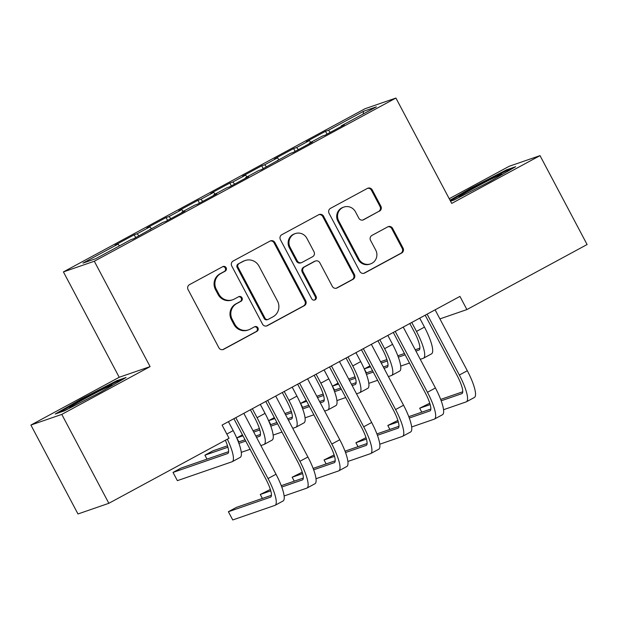 <?xml version="1.0" encoding="UTF-8"?>
<svg xmlns="http://www.w3.org/2000/svg" width="618" height="618" viewBox="0 0 618 618"><rect width="100%" height="100%" fill="white"/><g stroke="black" fill="none" stroke-linecap="round" stroke-linejoin="round"><path stroke-width="0.93" d="M226.134 267.741A2.565 2.487 70.9 0 0 222.743 266.659L189.494 284.651A3.662 3.553 70.9 0 0 188.073 289.579L218.88 347.756A3.662 3.553 70.9 0 0 223.716 349.294L256.972 331.302A2.565 2.487 70.9 0 0 254.933 326.621A2.565 2.487 70.9 0 0 254.577 326.775L250.275 329.108A11.711 11.379 70.9 0 1 234.778 324.18L232.214 319.336A11.711 11.379 70.9 0 1 236.756 303.569L241.059 301.244A2.565 2.487 70.9 0 0 239.019 296.563A2.565 2.487 70.9 0 0 238.656 296.717L234.353 299.05A11.711 11.379 70.9 0 1 218.865 294.122L216.3 289.278A11.711 11.379 70.9 0 1 220.835 273.511L225.137 271.186A2.565 2.487 70.9 0 0 226.134 267.741M232.7 299.776L231.866 300.062A11.711 11.379 70.9 0 1 218.03 294.407L215.466 289.564A11.711 11.379 70.9 0 1 220 273.805L224.303 271.472A2.565 2.487 70.9 0 0 222.704 266.682M222.774 349.641A3.662 3.553 70.9 0 0 222.882 349.579L256.138 331.588A2.565 2.487 70.9 0 0 254.531 326.798M248.621 329.834L247.787 330.12A11.711 11.379 70.9 0 1 233.944 324.473L231.379 319.622A11.711 11.379 70.9 0 1 235.914 303.863L240.224 301.53A2.565 2.487 70.9 0 0 238.618 296.74M379.475 211.171A3.662 3.553 70.9 0 0 380.889 206.25L372.245 189.927A3.662 3.553 70.9 0 0 367.409 188.39L330.476 208.366A3.662 3.553 70.9 0 0 329.062 213.295L359.861 271.472A3.662 3.553 70.9 0 0 364.705 273.009L401.63 253.032A3.662 3.553 70.9 0 0 403.052 248.104L392.615 228.39A3.662 3.553 70.9 0 0 387.772 226.852L371.966 235.404A3.662 3.553 70.9 0 0 370.545 240.325L375.729 250.105A9.788 9.509 70.9 0 1 370.553 263.886A9.788 9.509 70.9 0 1 358.981 259.158L338.703 220.865A9.788 9.509 70.9 0 1 343.878 207.076A9.788 9.509 70.9 0 1 355.45 211.804L358.826 218.185A3.662 3.553 70.9 0 0 363.67 219.722L378.633 211.464A3.662 3.553 70.9 0 0 380.055 206.536L371.41 190.213A3.662 3.553 70.9 0 0 367.517 188.328M459.931 296.401L222.078 425.091L229.054 438.262L108.853 503.299L61.785 414.392L150.097 366.613L94.307 261.244L395.922 98.046L451.712 203.415L540.024 155.628L587.1 244.535L466.899 309.572L459.931 296.401M274.917 242.588A3.662 3.553 70.9 0 0 270.081 241.051L233.148 261.028A3.662 3.553 70.9 0 0 231.735 265.956L262.534 324.133A3.662 3.553 70.9 0 0 267.378 325.671L304.303 305.694A3.662 3.553 70.9 0 0 305.725 300.765L274.917 242.588L274.083 242.874A3.662 3.553 70.9 0 0 270.19 240.989M281.816 234.701L318.741 214.716A3.662 3.553 70.9 0 1 323.585 216.254L354.384 274.438A3.662 3.553 70.9 0 1 352.971 279.359L337.165 287.911A3.662 3.553 70.9 0 1 332.322 286.373L319.83 262.781A3.662 3.553 70.9 0 0 314.987 261.236L304.504 266.914A3.662 3.553 70.9 0 0 303.09 271.835L316.092 296.401A2.565 2.487 70.9 0 1 314.74 300.008A2.565 2.487 70.9 0 1 311.711 298.772L280.394 239.622A3.662 3.553 70.9 0 1 281.816 234.701M94.307 261.244L63.422 271.905L365.037 108.714L395.922 98.046M135.713 237.652L134.199 234.801L115.072 245.145L118.03 244.125L82.959 263.098L95.813 258.664L130.885 239.684L133.851 238.664L162.766 222.434L165.732 221.414L184.859 211.062L181.901 212.082L194.655 205.184L197.613 204.156L216.748 193.813L213.782 194.832L226.536 187.934L229.502 186.906L248.629 176.555L245.663 177.582L258.417 170.684L261.383 169.656L290.298 153.434L293.264 152.407L312.391 142.055L309.433 143.082L322.187 136.176L325.145 135.157L344.28 124.805L341.314 125.833L341.445 126.342M134.199 234.801L137.165 233.774L149.919 226.876L151.387 228.59M167.594 220.402L166.08 217.544L146.953 227.895L149.919 226.876M166.08 217.544L169.046 216.524L181.8 209.626L183.276 211.341M199.475 203.152L197.969 200.294L178.834 210.645L181.8 209.626M197.969 200.294L200.927 199.274L213.681 192.376L215.157 194.091M231.364 185.902L229.85 183.044L210.723 193.395L213.681 192.376M229.85 183.044L232.808 182.024L245.562 175.118L247.038 176.841M263.245 168.652L261.731 165.794L242.604 176.145L245.562 175.118M261.731 165.794L264.697 164.774L277.451 157.868L278.919 159.591M295.126 151.402L293.612 148.544L274.485 158.896L277.451 157.868M293.612 148.544L296.578 147.517L309.332 140.618L310.808 142.333M327.007 134.145L325.501 131.294L306.366 141.646L309.332 140.618M325.501 131.294L328.459 130.267L363.531 111.294L376.385 106.852L341.314 125.833M309.433 143.082L309.564 143.592M328.459 130.267L330.275 132.383M363.531 111.294L363.183 113.998M277.552 160.332L277.675 160.842M296.578 147.517L298.394 149.633M245.663 177.582L245.794 178.092M264.697 164.774L266.505 166.883M213.782 194.832L213.913 195.342M232.808 182.024L234.624 184.133M181.901 212.082L182.032 212.592M200.927 199.274L202.743 201.383M150.019 229.332L150.143 229.842M169.046 216.524L170.862 218.641M137.165 233.774L138.973 235.891M439.869 318.911L466.899 309.572M540.024 155.628L509.147 166.296L449.224 198.718M150.097 366.613L119.212 377.274L30.9 425.06L61.785 414.392M30.9 425.06L77.976 513.967L108.853 503.299M119.212 377.274L63.422 271.905M118.03 244.125L119.506 245.84M116.779 380.711L81.36 398.965L55.241 414.006L64.542 410.792L99.962 392.538L126.08 377.498L116.779 380.711L117.211 381.522M450.553 201.229L454.153 199.985L489.572 181.731L515.682 166.69L506.389 169.904L470.97 188.158L450.02 200.217M266.435 326.018A3.662 3.553 70.9 0 0 266.543 325.956L303.469 305.98A3.662 3.553 70.9 0 0 304.89 301.051L274.083 242.874M238.988 263.693A2.565 2.487 70.9 0 0 237.992 267.138L265.037 318.208A2.565 2.487 70.9 0 0 268.421 319.282L272.963 316.825A11.711 11.379 70.9 0 0 277.497 301.066L259.019 266.165A11.711 11.379 70.9 0 0 243.523 261.236L238.154 263.979A2.565 2.487 70.9 0 0 237.157 267.432L237.992 267.138M268.058 319.444L267.223 319.73A2.565 2.487 70.9 0 1 264.203 318.494L237.157 267.432M245.176 260.51L244.342 260.796A11.711 11.379 70.9 0 0 242.689 261.522L243.523 261.236M238.154 263.979L242.689 261.522M336.223 288.258A3.662 3.553 70.9 0 0 336.331 288.197L352.136 279.645A3.662 3.553 70.9 0 0 353.55 274.724L322.75 216.547A3.662 3.553 70.9 0 0 318.849 214.662M315.504 261.012L314.67 261.298A3.662 3.553 70.9 0 0 314.153 261.53L303.67 267.2A3.662 3.553 70.9 0 0 302.256 272.129L315.257 296.686L316.092 296.401M314.307 300.116A2.565 2.487 70.9 0 0 315.257 296.686M306.868 238.293A9.788 9.509 70.9 0 0 295.304 233.573A9.788 9.509 70.9 0 0 290.128 247.354L297.273 260.85A3.662 3.553 70.9 0 0 302.109 262.387L312.592 256.717A3.662 3.553 70.9 0 0 314.014 251.789L306.868 238.293M295.304 233.573L294.469 233.859A9.788 9.509 70.9 0 0 289.294 247.64L290.128 247.354M301.592 262.611L300.757 262.905A3.662 3.553 70.9 0 1 296.431 261.136L289.294 247.64M362.727 220.07A3.662 3.553 70.9 0 0 362.836 220.016L378.633 211.464M343.878 207.076L343.044 207.37A9.788 9.509 70.9 0 0 337.868 221.151L338.703 220.865M370.553 263.886L369.719 264.172A9.788 9.509 70.9 0 1 358.146 259.452L337.868 221.151M363.763 273.357A3.662 3.553 70.9 0 0 363.871 273.295L400.796 253.318A3.662 3.553 70.9 0 0 402.218 248.39L391.781 228.675A3.662 3.553 70.9 0 0 387.88 226.791M81.73 399.668L81.36 398.965M471.341 188.861L470.97 188.158M506.822 170.715L506.389 169.904M228.59 451.665L180.997 468.104L173.025 472.422L177.381 480.649L232.013 461.785A27.965 6.543 -118.4 0 0 232.244 461.685L240.217 457.366A27.965 6.543 -118.4 0 0 233.171 430.615L228.428 421.661M225.361 440.263A18.64 4.357 61.6 0 1 227.81 453.481A18.64 4.357 61.6 0 1 227.656 453.55L173.025 472.422M232.244 461.685A27.965 6.543 -118.4 0 0 227.347 439.189M235.759 417.691L235.126 418.038M271.441 495.296L236.362 507.409L228.39 511.719L232.747 519.954L274.856 505.408A27.965 6.543 -118.4 0 0 275.087 505.308A27.965 6.543 -118.4 0 0 268.042 478.548L235.867 417.776M275.087 505.308L283.059 500.997A27.965 6.543 -118.4 0 0 276.014 474.238L243.824 413.326M233.89 418.703L265.956 479.274A18.64 4.357 61.6 0 1 270.653 497.111A18.64 4.357 61.6 0 1 270.499 497.181L228.39 511.719M250.421 409.757L254.995 418.394A18.64 4.357 61.6 0 1 259.691 436.231A18.64 4.357 61.6 0 1 259.537 436.3L256.485 437.359M260.842 445.586L263.894 444.535A27.965 6.543 -118.4 0 0 264.125 444.435L272.098 440.116A27.965 6.543 -118.4 0 0 265.052 413.365L260.309 404.404M264.125 444.435A27.965 6.543 -118.4 0 0 257.08 417.675L252.337 408.722M260.479 434.415L255.79 436.038M245.029 439.753L238.417 442.04M227.501 445.802L212.878 450.854L204.913 455.172L207.007 459.128M245.732 441.067L238.927 443.423M227.926 447.223L204.913 455.172M241.29 452.345L250.089 449.301M282.302 392.507L286.876 401.144A18.64 4.357 61.6 0 1 291.572 418.981A18.64 4.357 61.6 0 1 291.418 419.05L288.367 420.101M292.723 428.336L295.783 427.285A27.965 6.543 -118.4 0 0 296.014 427.177L303.979 422.866A27.965 6.543 -118.4 0 0 296.934 396.107L292.19 387.154M296.014 427.177A27.965 6.543 -118.4 0 0 288.961 400.425L284.226 391.472M292.36 417.165L287.671 418.788M276.91 422.503L270.298 424.782M259.39 428.552L252.994 430.761M242.441 434.863L236.794 437.915L238.888 441.87M277.613 423.817L270.815 426.165M259.807 429.966L253.689 432.082M242.936 435.798L236.794 437.915M273.171 435.087L281.97 432.052M267.648 400.441L267.007 400.788M284.133 495.968L306.744 488.158A27.965 6.543 -118.4 0 0 306.976 488.058A27.965 6.543 -118.4 0 0 299.923 461.298L267.748 400.526M306.976 488.058L314.941 483.747A27.965 6.543 -118.4 0 0 307.895 456.988L275.705 396.076M265.771 401.453L297.837 462.025A18.64 4.357 61.6 0 1 302.534 479.862A18.64 4.357 61.6 0 1 302.38 479.923L281.777 487.046M303.322 478.046L281.26 485.663M270.352 489.433L260.271 494.47L262.372 498.425M270.769 490.846L260.271 494.47M299.529 383.191L298.888 383.531M316.014 478.718L338.625 470.908A27.965 6.543 -118.4 0 0 338.857 470.808A27.965 6.543 -118.4 0 0 331.812 444.048L299.63 383.276M338.857 470.808L346.829 466.49A27.965 6.543 -118.4 0 0 339.776 439.738L307.586 378.826M297.652 384.203L329.718 444.767A18.64 4.357 61.6 0 1 334.423 462.604A18.64 4.357 61.6 0 1 334.268 462.673L313.658 469.796M335.203 460.789L313.141 468.413M302.233 472.183L292.159 477.22L294.253 481.175M302.65 473.597L292.159 477.22M111.364 385.972A24.233 0.912 -27.9 0 0 112.406 385.145A24.233 0.912 -27.9 0 0 106.242 387.633A24.233 0.912 -27.9 0 0 82.032 400.217A24.233 0.912 -27.9 0 0 69.664 407.78A24.233 0.912 -27.9 0 0 72.252 406.814M59.258 412.615L81.993 399.522L116.315 381.831L121.885 379.908M500.974 175.164A24.233 0.912 -27.9 0 0 502.017 174.338A24.233 0.912 -27.9 0 0 495.852 176.825A24.233 0.912 -27.9 0 0 471.642 189.409A24.233 0.912 -27.9 0 0 459.274 196.972A24.233 0.912 -27.9 0 0 461.862 196.006M450.398 200.927L471.604 188.714L505.926 171.024L511.495 169.1M314.183 375.257L318.757 383.894A18.64 4.357 61.6 0 1 323.461 401.731A18.64 4.357 61.6 0 1 323.307 401.8L320.248 402.851M324.612 411.086L327.664 410.028A27.965 6.543 -118.4 0 0 327.895 409.927L335.868 405.617A27.965 6.543 -118.4 0 0 328.815 378.857L324.079 369.904M327.895 409.927A27.965 6.543 -118.4 0 0 320.85 383.175L316.107 374.214M324.241 399.916L319.552 401.538M308.799 405.246L302.179 407.532M291.271 411.302L284.875 413.512M274.322 417.613L268.675 420.665L270.769 424.62M309.494 406.567L302.696 408.915M291.688 412.716L285.578 414.832M274.817 418.548L268.675 420.665M305.053 417.838L313.851 414.802M346.072 358.007L350.645 366.644A18.64 4.357 61.6 0 1 355.342 384.481A18.64 4.357 61.6 0 1 355.188 384.55L352.136 385.601M356.493 393.836L359.545 392.778A27.965 6.543 -118.4 0 0 359.776 392.677L367.749 388.367A27.965 6.543 -118.4 0 0 360.703 361.607L355.96 352.654M359.776 392.677A27.965 6.543 -118.4 0 0 352.731 365.918L347.988 356.965M356.123 382.666L351.433 384.28M340.68 387.996L334.06 390.282M323.152 394.052L316.764 396.262M306.211 400.356L300.557 403.415L302.65 407.37M341.375 389.317L334.577 391.665M323.569 395.466L317.459 397.583M306.706 401.291L300.557 403.415M336.934 400.588L345.74 397.552M331.41 365.941L330.769 366.281M347.895 461.468L370.506 453.658A27.965 6.543 -118.4 0 0 370.738 453.558A27.965 6.543 -118.4 0 0 363.693 426.799L331.511 366.026M370.738 453.558L378.71 449.24A27.965 6.543 -118.4 0 0 371.665 422.488L339.467 361.576M329.533 366.953L361.607 427.517A18.64 4.357 61.6 0 1 366.304 445.354A18.64 4.357 61.6 0 1 366.15 445.423L345.539 452.546M367.084 443.539L345.022 451.163M334.114 454.933L324.041 459.97L326.134 463.925M334.531 456.347L324.041 459.97M363.291 348.683L362.658 349.031M379.784 444.211L402.388 436.408A27.965 6.543 -118.4 0 0 402.619 436.3A27.965 6.543 -118.4 0 0 395.574 409.549L363.399 348.776M402.619 436.3L410.591 431.99A27.965 6.543 -118.4 0 0 403.546 405.238L371.356 344.326M361.422 349.703L393.488 410.267A18.64 4.357 61.6 0 1 398.185 428.104A18.64 4.357 61.6 0 1 398.031 428.174L377.42 435.288M398.973 426.289L376.91 433.913M365.995 437.675L355.922 442.72L358.015 446.675M366.42 439.097L355.922 442.72M377.953 340.757L382.527 349.394A18.64 4.357 61.6 0 1 387.223 367.231A18.64 4.357 61.6 0 1 387.069 367.293L384.017 368.351M388.374 376.586L391.426 375.528A27.965 6.543 -118.4 0 0 391.657 375.427L399.63 371.117A27.965 6.543 -118.4 0 0 392.584 344.357L387.841 335.404M391.657 375.427A27.965 6.543 -118.4 0 0 384.612 348.668L379.869 339.715M388.011 365.416L383.314 367.03M372.561 370.746L365.949 373.033M355.033 376.802L348.645 379.012M338.092 383.106L332.445 386.165L334.539 390.12M373.264 372.067L366.459 374.415M355.458 378.216L349.34 380.325M338.587 384.041L332.445 386.165M368.822 383.338L377.621 380.302M395.18 331.433L394.539 331.781M411.665 426.961L434.276 419.151A27.965 6.543 -118.4 0 0 434.508 419.05A27.965 6.543 -118.4 0 0 427.455 392.299L395.281 331.526M434.508 419.05L442.473 414.74A27.965 6.543 -118.4 0 0 435.427 387.98L403.237 327.076M393.303 332.453L425.369 393.017A18.64 4.357 61.6 0 1 430.066 410.854A18.64 4.357 61.6 0 1 429.912 410.924L409.309 418.038M430.854 409.039L408.792 416.656M397.884 420.425L387.803 425.47L389.904 429.425M398.301 421.839L387.803 425.47M409.834 323.5L414.408 332.144A18.64 4.357 61.6 0 1 419.104 349.981A18.64 4.357 61.6 0 1 418.95 350.043L415.899 351.101M420.255 359.328L423.315 358.278A27.965 6.543 -118.4 0 0 423.546 358.177L431.511 353.867A27.965 6.543 -118.4 0 0 424.466 327.107L419.722 318.154M423.546 358.177A27.965 6.543 -118.4 0 0 416.493 331.418L411.758 322.465M419.892 348.158L415.203 349.78M404.442 353.496L397.83 355.783M386.922 359.552L380.526 361.762M369.973 365.856L364.326 368.915L366.42 372.87M405.145 354.817L398.347 357.165M387.339 360.966L381.221 363.075M370.468 366.791L364.326 368.915M400.703 366.088L409.502 363.044M427.061 314.183L426.42 314.531M443.546 409.711L466.157 401.901A27.965 6.543 -118.4 0 0 466.389 401.8A27.965 6.543 -118.4 0 0 459.344 375.049L427.162 314.276M466.389 401.8L474.361 397.49A27.965 6.543 -118.4 0 0 467.308 370.73L435.118 309.827M425.184 315.195L457.25 375.767A18.64 4.357 61.6 0 1 461.955 393.604A18.64 4.357 61.6 0 1 461.8 393.674L441.19 400.788M462.735 391.789L440.673 399.406M429.765 403.175L419.692 408.212L421.785 412.175M430.182 404.589L419.692 408.212M220 273.805L220.835 273.511M215.466 289.564L216.3 289.278M218.03 294.407L218.865 294.122M240.224 301.53L241.059 301.244M235.914 303.863L236.756 303.569M231.379 319.622L232.214 319.336M233.944 324.473L234.778 324.18M256.138 331.588L256.972 331.302M222.882 349.579L223.716 349.294M224.303 271.472L225.137 271.186M304.89 301.051L305.725 300.765M303.469 305.98L304.303 305.694M266.543 325.956L267.378 325.671M264.203 318.494L265.037 318.208M322.75 216.547L323.585 216.254M353.55 274.724L354.384 274.438M352.136 279.645L352.971 279.359M336.331 288.197L337.165 287.911M314.153 261.53L314.987 261.236M303.67 267.2L304.504 266.914M302.256 272.129L303.09 271.835M296.431 261.136L297.273 260.85M362.836 220.016L363.67 219.722M358.146 259.452L358.981 259.158M391.781 228.675L392.615 228.39M402.218 248.39L403.052 248.104M400.796 253.318L401.63 253.032M363.871 273.295L364.705 273.009M371.41 190.213L372.245 189.927M380.055 206.536L380.889 206.25M226.821 434.045L233.171 430.615M268.042 478.548L276.014 474.238M257.08 417.675L265.052 413.365M288.961 400.425L296.934 396.107M299.923 461.298L307.895 456.988M331.812 444.048L339.776 439.738M320.85 383.175L328.815 378.857M352.731 365.918L360.703 361.607M363.693 426.799L371.665 422.488M395.574 409.549L403.546 405.238M384.612 348.668L392.584 344.357M427.455 392.299L435.427 387.98M416.493 331.418L424.466 327.107M459.344 375.049L467.308 370.73"/></g></svg>
